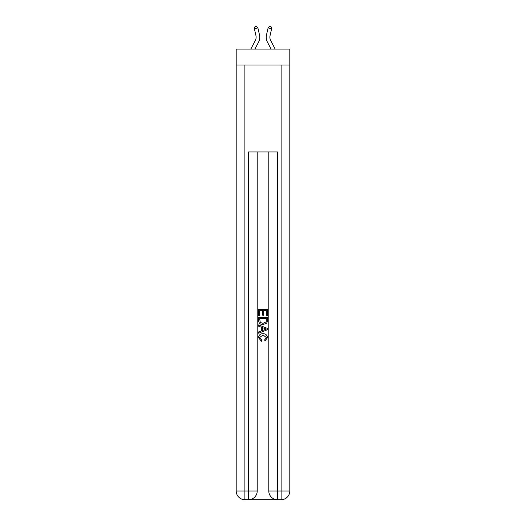 <?xml version="1.0" encoding="UTF-8"?>
<svg xmlns="http://www.w3.org/2000/svg" width="526" height="526" viewBox="0 0 526 526"><rect width="100%" height="100%" fill="white"/><g stroke="black" fill="none" stroke-linecap="round" stroke-linejoin="round"><path stroke-width="0.79" d="M289.806 65.033L289.806 49.096L236.194 49.096L236.194 65.033L289.806 65.033L289.806 491.008L281.114 491.008L281.114 65.033M250.83 49.096L255.288 40.574A7.246 7.246 -36.9 0 0 255.938 35.604L254.36 28.7L255.005 26.622L256.418 26.3L257.898 27.898L259.469 34.801A10.868 10.868 158.7 0 1 258.496 42.258L254.919 49.096M270.712 40.574A7.246 7.246 21.3 0 1 270.062 35.604A7.246 7.246 21.3 0 0 270.712 40.574A7.246 7.246 21.3 0 1 270.062 35.604A7.246 7.246 21.3 0 0 270.712 40.574A7.246 7.246 21.3 0 1 270.062 35.604A7.246 7.246 21.3 0 0 270.712 40.574A7.246 7.246 21.3 0 1 270.062 35.604A7.246 7.246 21.3 0 0 270.712 40.574A7.246 7.246 21.3 0 1 270.062 35.604A7.246 7.246 21.3 0 0 270.712 40.574A7.246 7.246 21.3 0 1 270.062 35.604A7.246 7.246 21.3 0 0 270.712 40.574A7.246 7.246 21.3 0 1 270.062 35.604A7.246 7.246 21.3 0 0 270.712 40.574A7.246 7.246 21.3 0 1 270.062 35.604A7.246 7.246 21.3 0 0 270.712 40.574A7.246 7.246 21.3 0 1 270.062 35.604A7.246 7.246 21.3 0 0 270.712 40.574A7.246 7.246 21.3 0 1 270.062 35.604A7.246 7.246 21.3 0 0 270.712 40.574A7.246 7.246 21.3 0 1 270.062 35.604A7.246 7.246 21.3 0 0 270.712 40.574A7.246 7.246 21.3 0 1 270.062 35.604A7.246 7.246 21.3 0 0 270.712 40.574A7.246 7.246 21.3 0 1 270.062 35.604A7.246 7.246 21.3 0 0 270.712 40.574A7.246 7.246 21.3 0 1 270.062 35.604A7.246 7.246 21.3 0 0 270.712 40.574A7.246 7.246 21.3 0 1 270.062 35.604A7.246 7.246 21.3 0 0 270.712 40.574A7.246 7.246 21.3 0 1 270.062 35.604A7.246 7.246 21.3 0 0 270.712 40.574A7.246 7.246 21.3 0 1 270.062 35.604A7.246 7.246 21.3 0 0 270.712 40.574A7.246 7.246 21.3 0 1 270.062 35.604A7.246 7.246 21.3 0 0 270.712 40.574A7.246 7.246 21.3 0 1 270.062 35.604A7.246 7.246 21.3 0 0 270.712 40.574A7.246 7.246 21.3 0 1 270.062 35.604A7.246 7.246 21.3 0 0 270.712 40.574A7.246 7.246 21.3 0 1 270.062 35.604A7.246 7.246 21.3 0 0 270.712 40.574A7.246 7.246 21.3 0 1 270.062 35.604A7.246 7.246 21.3 0 0 270.712 40.574A7.246 7.246 21.3 0 1 270.062 35.604A7.246 7.246 21.3 0 0 270.712 40.574A7.246 7.246 21.3 0 1 270.062 35.604A7.246 7.246 21.3 0 0 270.712 40.574A7.246 7.246 21.3 0 1 270.062 35.604A7.246 7.246 21.3 0 0 270.712 40.574L275.17 49.096L270.712 40.574A7.246 7.246 36.9 0 1 270.062 35.604L271.64 28.7L268.102 27.898L266.531 34.801A10.868 10.868 -158.7 0 0 267.504 42.258L271.081 49.096M249.166 499.7L276.834 499.7M277.491 499.7L277.491 491.008L268.793 491.008A8.692 8.692 0 0 0 277.491 499.7L281.114 499.7L281.114 491.008L277.491 491.008L277.491 151.968L248.509 151.968L248.509 491.008L236.194 491.008L236.194 65.033M257.207 151.968L257.207 491.008A8.692 8.692 0 0 1 248.509 499.7L244.886 499.7A8.692 8.692 0 0 1 236.194 491.008M268.793 491.008L268.793 151.968M281.114 499.7A8.692 8.692 0 0 0 289.806 491.008M258.654 315.745L258.654 309.393L267.346 309.393L267.346 315.521L266.347 315.521L266.347 310.623L263.671 310.623L263.671 315.192L262.665 315.192L262.665 310.623L259.653 310.623L259.653 315.745L258.654 315.745M258.654 320.531L258.654 317.421L267.346 317.421L267.221 321.925L266.597 323.194L263.046 324.549C260.265 324.562 258.805 323.22 258.654 320.531M259.653 318.644L260.271 322.491L263.066 323.326L266.163 321.846L266.347 318.644L259.653 318.644M258.654 326.225L258.654 324.923L267.346 328.375L267.346 329.756L258.654 333.208L258.654 331.906L261.33 330.92L261.33 327.211L258.654 326.225M264.736 328.474L262.329 327.58L262.329 330.552L266.347 329.066L264.736 328.474M259.548 337.607L261.724 340.046L261.435 341.269L258.542 337.718C258.779 335.049 260.285 333.708 263.066 333.688C265.735 333.747 267.201 335.082 267.458 337.699L264.933 341.045L264.67 339.822L266.452 337.639L263.072 334.917L259.548 337.607M255.288 40.574A7.246 7.246 -21.3 0 0 255.938 35.604A7.246 7.246 -21.3 0 1 255.288 40.574A7.246 7.246 -21.3 0 0 255.938 35.604A7.246 7.246 -21.3 0 1 255.288 40.574A7.246 7.246 -21.3 0 0 255.938 35.604A7.246 7.246 -21.3 0 1 255.288 40.574A7.246 7.246 -21.3 0 0 255.938 35.604A7.246 7.246 -21.3 0 1 255.288 40.574A7.246 7.246 -21.3 0 0 255.938 35.604A7.246 7.246 -21.3 0 1 255.288 40.574A7.246 7.246 -21.3 0 0 255.938 35.604A7.246 7.246 -21.3 0 1 255.288 40.574A7.246 7.246 -21.3 0 0 255.938 35.604A7.246 7.246 -21.3 0 1 255.288 40.574A7.246 7.246 -21.3 0 0 255.938 35.604A7.246 7.246 -21.3 0 1 255.288 40.574A7.246 7.246 -21.3 0 0 255.938 35.604A7.246 7.246 -21.3 0 1 255.288 40.574A7.246 7.246 -21.3 0 0 255.938 35.604A7.246 7.246 -21.3 0 1 255.288 40.574A7.246 7.246 -21.3 0 0 255.938 35.604A7.246 7.246 -21.3 0 1 255.288 40.574A7.246 7.246 -21.3 0 0 255.938 35.604A7.246 7.246 -21.3 0 1 255.288 40.574A7.246 7.246 -21.3 0 0 255.938 35.604A7.246 7.246 -21.3 0 1 255.288 40.574A7.246 7.246 -21.3 0 0 255.938 35.604A7.246 7.246 -21.3 0 1 255.288 40.574A7.246 7.246 -21.3 0 0 255.938 35.604A7.246 7.246 -21.3 0 1 255.288 40.574A7.246 7.246 -21.3 0 0 255.938 35.604A7.246 7.246 -21.3 0 1 255.288 40.574A7.246 7.246 -21.3 0 0 255.938 35.604A7.246 7.246 -21.3 0 1 255.288 40.574A7.246 7.246 -21.3 0 0 255.938 35.604A7.246 7.246 -21.3 0 1 255.288 40.574A7.246 7.246 -21.3 0 0 255.938 35.604A7.246 7.246 -21.3 0 1 255.288 40.574A7.246 7.246 -21.3 0 0 255.938 35.604A7.246 7.246 -21.3 0 1 255.288 40.574A7.246 7.246 -21.3 0 0 255.938 35.604A7.246 7.246 -21.3 0 1 255.288 40.574A7.246 7.246 -21.3 0 0 255.938 35.604A7.246 7.246 -21.3 0 1 255.288 40.574A7.246 7.246 -21.3 0 0 255.938 35.604A7.246 7.246 -21.3 0 1 255.288 40.574A7.246 7.246 -21.3 0 0 255.938 35.604A7.246 7.246 -21.3 0 1 255.288 40.574A7.246 7.246 -21.3 0 0 255.938 35.604A7.246 7.246 -21.3 0 1 255.288 40.574M257.898 27.898L259.469 34.801L257.898 27.898L259.469 34.801L257.898 27.898L259.469 34.801L257.898 27.898L259.469 34.801L257.898 27.898L259.469 34.801L257.898 27.898L259.469 34.801L257.898 27.898L259.469 34.801L257.898 27.898L259.469 34.801L257.898 27.898L259.469 34.801L257.898 27.898L259.469 34.801L257.898 27.898L259.469 34.801L257.898 27.898L259.469 34.801L257.898 27.898L259.469 34.801L257.898 27.898L259.469 34.801L257.898 27.898L259.469 34.801L257.898 27.898L259.469 34.801L257.898 27.898L259.469 34.801L257.898 27.898L259.469 34.801L257.898 27.898L259.469 34.801L257.898 27.898L259.469 34.801L257.898 27.898L259.469 34.801L257.898 27.898L259.469 34.801L257.898 27.898L259.469 34.801L257.898 27.898L259.469 34.801L257.898 27.898L259.469 34.801L257.898 27.898L254.36 28.7M268.102 27.898L266.531 34.801L268.102 27.898L266.531 34.801L268.102 27.898L266.531 34.801L268.102 27.898L266.531 34.801L268.102 27.898L266.531 34.801L268.102 27.898L266.531 34.801L268.102 27.898L266.531 34.801L268.102 27.898L266.531 34.801L268.102 27.898L266.531 34.801L268.102 27.898L266.531 34.801L268.102 27.898L266.531 34.801L268.102 27.898L266.531 34.801L268.102 27.898L266.531 34.801L268.102 27.898L266.531 34.801L268.102 27.898L266.531 34.801L268.102 27.898L266.531 34.801L268.102 27.898L266.531 34.801L268.102 27.898L266.531 34.801L268.102 27.898L266.531 34.801L268.102 27.898L266.531 34.801L268.102 27.898L266.531 34.801L268.102 27.898L266.531 34.801L268.102 27.898L266.531 34.801L268.102 27.898L266.531 34.801L268.102 27.898L266.531 34.801L268.102 27.898L269.582 26.3L270.995 26.622L271.64 28.7M244.886 65.033L244.886 499.7M257.207 491.008L248.509 491.008L248.509 499.7"/></g></svg>
